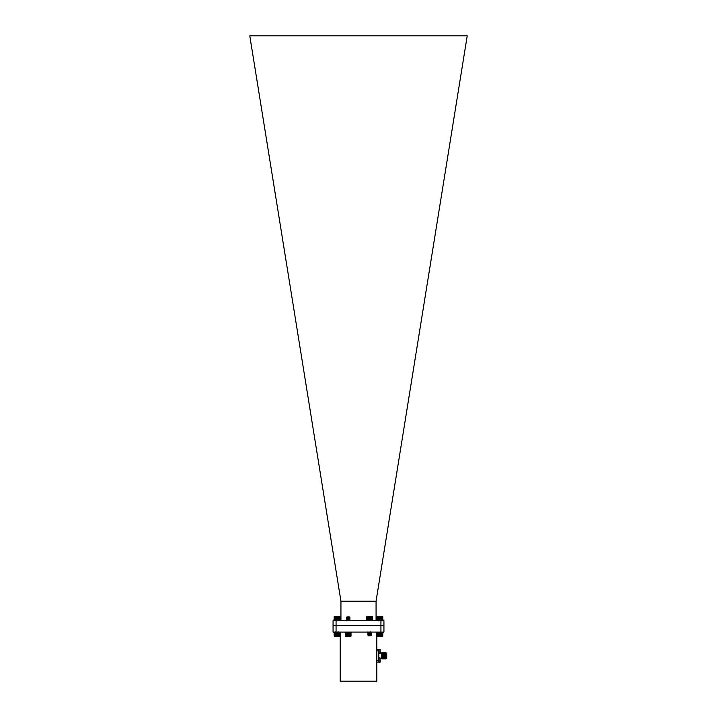 <?xml version="1.0" encoding="UTF-8"?>
<svg xmlns="http://www.w3.org/2000/svg" width="717" height="717" viewBox="0 0 717 717"><rect width="100%" height="100%" fill="white"/><g stroke="black" fill="none" stroke-linecap="round" stroke-linejoin="round"><path stroke-width="1.08" d="M376.81 632.062L376.81 681.15L340.19 681.15L340.19 632.062M383.936 625.699L383.936 632.062L333.064 632.062L333.064 620.689L383.936 620.689L383.936 625.699L333.064 625.699M336.067 632.062L336.067 620.689M380.933 632.062L380.933 620.689M378.809 649.288L378.809 653.59L380.01 653.59L380.01 649.288L378.809 649.288M380.512 652.837L380.01 653.59M380.512 651.439C380.512 653.402 380.512 653.402 380.512 651.439C380.512 649.477 380.512 649.477 380.512 651.439M380.01 649.288L380.512 650.041M378.809 657.937L378.809 662.248L380.01 662.248L380.01 657.937L378.809 657.937M380.512 661.495L380.01 662.248L378.809 662.248M380.512 660.088C380.512 662.051 380.512 662.051 380.512 660.088C380.512 658.134 380.512 658.134 380.512 660.088M384.796 658.896L384.599 652.56L384.079 658.923L383.9 652.56L383.64 658.475L383.201 658.923L383.201 652.56L382.502 658.923L382.502 652.56L381.91 658.923L381.91 652.56L381.417 653.062L381.417 658.421L380.512 658.69M381.982 658.923L381.91 652.56M382.681 658.923L382.502 652.56M383.38 658.923L383.201 652.56M384.079 658.923L383.9 652.56M384.787 658.923L384.599 652.56M385.746 658.475L385.791 652.936L385.414 658.923L385.047 653.017M385.414 658.923L385.307 652.56M385.603 658.708L385.414 652.56M385.916 653.062L386.723 653.062L386.723 658.421L385.916 658.421L385.791 652.936M376.81 662.105L378.809 662.105M376.81 650.875L378.809 650.875L378.809 660.617L376.81 660.617M378.809 649.387L376.81 649.387M339.759 636.185L339.903 632.968L338.576 632.824M338.272 632.968L336.676 632.824M336.506 633.192L334.23 632.896M334.301 636.185L334.301 632.824M334.328 636.185L339.741 636.185L339.831 632.896M339.831 636.122L334.23 636.122M339.553 636.042L339.553 632.968M339.688 632.968L339.688 636.042M339.786 636.042L339.786 632.968M339.401 636.042L339.401 632.968M339.213 636.042L339.213 632.968M339.016 636.185L339.016 632.824M339.007 636.042L339.007 632.968M338.8 636.185L338.8 632.824M338.782 636.042L338.782 633.048L335.269 632.645L338.774 632.269L337.124 632.062M338.576 636.185L338.576 635.432M338.576 635.208L338.576 634.76M338.576 634.411L338.576 633.962M338.532 636.042L338.532 635.477M338.334 636.185L338.334 635.683M337.698 634.904L337.698 634.016M337.698 633.694L337.698 632.968M337.528 634.097L337.528 633.577M337.528 633.299L337.528 632.824M336.802 634.814L336.802 634.357M336.506 634.778L336.506 634.294M336.506 633.98L336.506 633.505M336.39 635.459L336.39 634.402M336.39 634.088L336.39 632.824M336.21 635.468L336.21 632.968M336.121 635.468L336.121 632.824M338.03 635.746C332.159 635.54 339.822 635.379 338.281 635.235L337.026 635.235L338.182 635.827L335.87 635.827L335.932 632.968M335.852 635.495L335.852 632.824M335.655 635.513L335.655 632.968M335.601 636.185L335.601 635.567M335.601 635.531L335.601 632.824M335.404 636.042L335.404 632.968M335.368 636.185L335.368 632.824M335.162 636.042L335.162 632.968M335.153 636.185L335.153 632.824M334.947 636.042L334.947 632.968M334.749 636.042L334.749 632.968M334.579 636.042L334.579 632.968M334.436 636.042L334.436 632.968M334.319 636.042L334.319 632.968M334.239 636.042L334.239 632.968M334.158 636.042L334.158 632.968M339.858 636.042L339.858 632.968M345.316 632.968L345.442 636.185L351.043 636.042L350.9 632.824L345.316 632.95M345.442 636.185L345.442 632.824M347.602 617.005C353.481 617.212 343.479 617.373 347.611 617.516L349.932 617.66L346.544 618.108M348.175 618.26L349.932 618.457L346.544 618.905M348.175 619.049L349.932 619.246L346.544 619.694M348.175 619.846L349.932 620.044L346.544 620.492M348.175 620.644L348.874 620.689M347.611 617.525L349.932 617.758L346.705 618.081L347.028 618.502M347.611 618.314L349.932 618.556L346.419 618.95L349.412 619.649L346.929 620.044L348.731 620.304M347.611 619.112L349.932 619.354L346.956 620.071M347.611 619.909L349.932 620.142L347.512 620.689M346.956 617.687L347.01 616.925L349.331 616.925L346.929 617.66L349.412 618.054L346.436 618.834M348.964 617.516L346.992 617.005M348.946 617.247L346.929 617.758L349.412 618.162L346.956 618.529M347.611 618.69L349.412 618.95L346.929 619.354L349.394 619.721L346.929 620.142L348.641 620.689M348.175 618.654L348.731 618.717M349.914 618.574L346.929 619.336M349.412 620.447L347.673 620.689M351.034 636.06L345.316 636.06M350.873 636.185L351.034 632.968M350.667 636.042L350.667 632.968M350.801 632.968L350.801 636.042M350.909 636.042L350.909 632.968M350.505 636.042L350.505 632.968M350.317 636.042L350.317 632.968M350.111 636.185L350.111 632.824M350.102 636.042L350.102 632.968M349.905 636.185L349.905 632.824M349.869 636.042L349.869 632.968M349.672 636.185L349.672 632.824M349.618 636.042L349.618 632.968M349.421 636.185L349.421 632.824M349.358 636.042L349.358 632.968M349.161 636.185L349.161 632.824M349.071 636.042L349.071 632.968M348.892 636.185L348.892 632.824M348.785 636.042L348.785 632.968M348.614 636.185L348.614 632.824M348.489 636.042L348.489 632.968M348.328 636.185L348.328 632.824M348.184 636.042L348.184 632.968M348.041 636.185L348.041 632.824M347.888 636.042L347.888 632.968M347.763 636.185L347.763 632.824M347.593 636.042L347.593 632.968M347.476 636.185L347.476 632.824M347.297 636.042L347.297 632.968M347.207 636.185L347.207 632.824M347.019 636.042L347.019 632.968M346.947 636.185L346.947 632.824M346.75 636.042L346.75 632.968M346.696 636.185L346.696 632.824M346.49 636.042L346.49 632.968M346.463 636.185L346.463 632.824M346.257 636.042L346.257 632.968M346.248 636.185L346.248 632.824M346.042 636.042L346.042 632.968M345.854 636.042L345.854 632.968M345.693 636.042L345.693 632.968M345.549 636.042L345.549 632.968M345.442 636.042L345.442 632.968M345.361 636.042L345.361 632.968M350.989 636.042L350.989 632.968M377.241 636.185L382.699 636.185L382.842 632.968L377.142 632.923M379.105 617.005C385.137 617.212 376.371 617.373 378.943 617.516L381.722 617.696L378.226 618.081L381.713 618.475L378.217 618.888L381.713 619.273L378.226 619.667L381.713 620.071L378.226 620.465L380.171 620.689M378.943 617.516L381.722 617.794L378.217 618.197L378.217 618.879L378.827 618.538M379.418 618.35L381.713 618.61L378.217 618.986L378.495 619.784M379.418 619.147L381.722 619.389L378.217 619.784L378.827 620.133M379.418 619.945L381.722 620.187L378.746 620.895M378.746 617.713L378.289 617.445L378.809 616.925L381.13 616.925L378.827 617.749M380.27 617.516L377.241 616.566L377.142 619.829M380.682 617.283L378.728 617.794L381.193 618.215L378.746 618.574M379.41 618.735L381.193 619.013L378.693 619.273M379.41 619.524L381.193 619.802L378.728 620.187M379.41 620.322L380.745 620.689M379.965 617.893L381.193 618.117L378.728 618.583M379.965 618.69L381.193 618.914L378.827 619.336M379.965 619.488L381.193 619.703L378.746 620.106M379.965 620.277L381.211 620.483L379.822 620.689M382.797 636.096L377.142 636.096M382.824 632.968L382.69 636.185M382.77 636.042L382.77 632.968M382.69 636.042L382.69 632.968M382.573 636.042L382.573 632.968M382.43 636.042L382.43 632.968M382.269 636.042L382.269 632.968M382.071 636.042L382.071 632.968M381.865 636.185L381.865 632.824M381.856 636.042L381.856 632.968M381.65 636.185L381.65 632.824M381.623 636.042L381.623 632.968M381.417 636.185L381.417 632.824M381.363 636.042L381.363 632.968M381.166 636.185L381.166 632.824M381.094 636.042L381.094 632.968M380.906 636.185L380.906 632.824M380.817 636.042L380.817 632.968M380.628 636.185L380.628 632.824M380.521 636.042L380.521 632.968M380.351 636.185L380.351 632.824M380.225 636.042L380.225 632.968M380.064 636.185L380.064 632.824M379.92 636.042L379.92 632.968M379.777 636.185L379.777 632.824M379.625 636.042L379.625 632.968M379.499 636.185L379.499 632.824M379.329 636.042L379.329 632.968M379.221 636.185L379.221 632.824M379.033 636.042L379.033 632.968M378.952 636.185L378.952 632.824M378.755 636.042L378.755 632.968M378.693 636.185L378.693 632.824M378.495 636.042L378.495 632.968M378.442 636.185L378.442 632.824M378.244 636.042L378.244 632.968M378.217 636.185L378.217 632.824M378.011 636.042L378.011 632.968M378.002 636.185L378.002 632.824M377.805 636.042L377.805 632.968M377.617 636.042L377.617 632.968M377.456 636.042L377.456 632.968M377.321 636.042L377.321 632.968M377.223 636.042L377.223 632.968M377.151 636.042L377.151 632.968M377.106 636.042L377.106 632.968L377.097 636.042M378.764 619.784L380.521 619.784M380.637 619.927L382.797 619.829M382.699 616.566L382.699 619.927M377.241 616.566L377.106 619.784L378.217 619.927M377.142 616.665L382.797 616.665M382.842 619.784L382.663 616.566L378.693 616.566M380.637 617.283L380.637 619.658M380.817 617.274L380.817 618.457M380.906 617.265L380.906 619.927M381.094 617.355L381.094 619.784M381.175 617.238L381.175 619.927M381.372 616.71L381.372 617.167M381.372 617.212L381.372 619.784M381.417 616.566L381.417 619.927M381.623 616.71L381.623 619.784M381.659 616.566L381.659 619.927M381.856 616.71L381.856 619.784M381.874 616.566L381.874 619.927M382.071 616.71L382.071 619.784M382.269 616.71L382.269 619.784M382.439 616.71L382.439 619.784M382.573 616.71L382.573 619.784M382.69 616.71L382.69 619.784M382.77 616.71L382.77 619.784M377.151 616.71L377.151 619.784M377.223 616.71L377.223 619.784M377.321 616.71L377.321 619.784M377.456 616.71L377.456 619.784M377.617 616.71L377.617 619.784M377.805 616.71L377.805 619.784M378.011 616.566L378.011 619.927M378.011 616.71L378.011 619.784M378.217 616.566L378.217 618.188L378.764 617.722M378.244 616.71L378.244 618.072M378.244 618.224L378.244 618.87M378.244 619.013L378.244 619.658M378.451 616.566L378.451 617.283M378.451 619.927L376.792 619.927L376.792 620.689M378.495 616.71L378.495 617.238M378.226 618.206L378.764 618.565M378.226 619.004L378.764 619.363L378.226 619.667M379.499 619.846L383.147 619.927L383.147 620.689M366.808 619.784L366.808 616.71L366.916 619.927L372.374 619.927L372.356 616.566L366.772 616.71L372.374 616.566M370.644 635.746C364.774 635.54 372.446 635.379 370.895 635.235L367.893 635.029L371.388 634.653L367.893 634.24L371.388 633.855L367.902 633.461L371.388 633.057L367.902 632.663L371.388 632.269L369.739 632.062M370.895 635.235L367.893 634.93L371.397 634.536L368.404 633.837L370.886 633.443L368.404 633.048L370.788 632.6M370.187 634.375L367.902 634.124L371.397 633.837M370.187 633.586L367.902 633.326L371.388 632.932L370.868 633.362L371.388 633.729M370.187 632.788L367.893 632.546L370.868 631.829M369.64 635.235L370.806 635.827L368.484 635.827L370.886 635.029L368.421 634.617L371.388 633.855M370.868 635.011L371.334 635.289L370.886 635.737M368.968 635.459L371.397 634.536M370.187 634.796L368.404 634.536L370.868 634.16M370.187 633.998L368.404 633.738L370.868 633.362M370.187 633.201L368.404 632.95L370.886 632.546M370.187 632.412L368.708 632.062M369.64 632.448L368.404 632.251L369.578 632.062M366.871 616.71L366.871 619.784M366.961 616.71L366.961 619.784M367.086 616.71L367.086 619.784M367.229 616.71L367.229 619.784M367.409 616.71L367.409 619.784M367.615 616.71L367.615 619.784M367.812 616.566L367.812 619.927M367.839 616.71L367.839 619.784M368.036 616.566L368.036 619.927M368.081 616.71L368.081 619.784M368.278 616.566L368.278 619.927M368.341 616.71L368.341 619.784M368.529 616.566L368.529 619.927M368.61 616.71L368.61 619.784M368.798 616.566L368.798 619.927M368.897 616.71L368.897 619.784M369.076 616.566L369.076 619.927M369.192 616.71L369.192 619.784M369.363 616.566L369.363 619.927M369.497 616.71L369.497 619.784M369.64 616.566L369.64 619.927M369.793 616.71L369.793 619.784M369.927 616.566L369.927 619.927M370.097 616.71L370.097 619.784M370.214 616.566L370.214 619.927M370.384 616.71L370.384 619.784M370.492 616.566L370.492 619.927M370.671 616.71L370.671 619.784M370.752 616.566L370.752 619.927M370.949 616.71L370.949 619.784M371.012 616.566L371.012 619.927M371.209 616.71L371.209 619.784M371.245 616.566L371.245 619.927M371.451 616.71L371.451 619.784M371.469 616.566L371.469 619.927M371.675 616.71L371.675 619.784M371.881 616.71L371.881 619.784M372.051 616.71L372.051 619.784M372.204 616.71L372.204 619.784M372.329 616.71L372.329 619.784M372.419 616.71L372.419 619.784M372.482 616.71L372.482 619.784M334.185 619.784L334.185 616.71L334.292 619.927L339.759 619.927L339.741 616.566L334.158 616.71L339.759 616.566M337.026 635.235L335.269 635.029L338.782 634.635L335.269 634.24L338.782 633.837L335.269 633.443L338.774 633.057L338.164 632.6M338.281 635.235L335.269 634.93L338.782 634.536L335.789 633.837L338.263 633.443L335.789 633.048L338.245 632.627M337.573 634.375L335.287 634.124L338.782 633.837M337.573 633.586L335.287 633.326L338.782 632.95M337.573 632.788L335.269 632.546L338.245 631.829M335.807 635.405L338.245 635.011L338.72 635.298L338.263 635.737M336.354 635.459L338.782 634.536M337.573 634.796L335.789 634.536L338.774 633.855M337.573 633.998L335.789 633.738L338.774 633.729M337.573 633.201L335.789 632.95L338.263 632.546M337.573 632.412L336.094 632.062M338.245 635.011L335.789 634.635L338.263 634.151M337.026 632.448L335.789 632.251L336.954 632.062M334.247 616.71L334.247 619.784M334.346 616.71L334.346 619.784M334.463 616.71L334.463 619.784M334.615 616.71L334.615 619.784M334.794 616.71L334.794 619.784M334.991 616.71L334.991 619.784M335.197 616.566L335.197 619.927M335.215 616.71L335.215 619.784M335.422 616.566L335.422 619.927M335.457 616.71L335.457 619.784M335.664 616.566L335.664 619.927M335.717 616.71L335.717 619.784M335.915 616.566L335.915 619.927M335.995 616.71L335.995 619.784M336.183 616.566L336.183 619.927M336.282 616.71L336.282 619.784M336.461 616.566L336.461 619.927M336.578 616.71L336.578 619.784M336.739 616.566L336.739 619.927M336.873 616.71L336.873 619.784M337.026 616.566L337.026 619.927M337.178 616.71L337.178 619.784M337.313 616.566L337.313 619.927M337.474 616.71L337.474 619.784M337.59 616.566L337.59 619.927M337.77 616.71L337.77 619.784M337.868 616.566L337.868 619.927M338.057 616.71L338.057 619.784M338.137 616.566L338.137 619.927M338.334 616.71L338.334 619.784M338.388 616.566L338.388 619.927M338.594 616.71L338.594 619.784M338.63 616.566L338.63 619.927M338.836 616.71L338.836 619.784M338.854 616.566L338.854 619.927M339.06 616.71L339.06 619.784M339.258 616.71L339.258 619.784M339.437 616.71L339.437 619.784M339.589 616.71L339.589 619.784M339.706 616.71L339.706 619.784M339.804 616.71L339.804 619.784M339.867 616.71L339.867 619.784M340.208 620.689L340.208 619.927L333.844 619.927L333.844 620.689M340.19 632.824L333.853 632.824L333.853 632.062M383.147 632.062L383.147 632.824L376.81 632.824M372.822 620.689L372.822 619.927L366.468 619.927L366.468 620.689M351.348 632.062L351.348 632.824L344.994 632.824L344.994 632.062M340.933 620.689L340.933 601.151L249.785 35.85L467.215 35.85L376.067 601.151L376.067 620.689M340.933 601.213L376.067 601.213M380.01 657.937L380.512 658.439L380.01 657.937M381.417 653.062L380.512 653.062M381.417 658.421L381.91 658.923M382.242 653.017L381.982 652.56M382.242 658.475L382.502 658.923M382.941 653.017L382.681 652.56M382.941 658.475L383.201 658.923M383.64 653.017L383.38 652.56M383.64 658.475L383.9 658.923M384.339 653.017L384.079 652.56M384.339 658.475L384.599 658.923M385.047 658.475L385.307 658.923M380.01 662.248L380.512 661.746M346.929 617.66L346.436 618.045M346.929 620.044L346.436 620.429M349.412 618.054L349.914 618.439M349.412 618.861L349.914 619.237M349.914 619.363L349.412 619.748M349.914 620.16L349.412 620.546M349.394 617.337L349.914 617.642M346.956 619.327L346.436 619.631M349.394 619.721L349.914 620.026M349.394 620.519L349.914 620.823M349.914 617.776L349.394 618.081M346.428 620.555L346.956 620.859M381.722 620.178L381.184 619.766M381.193 619.703L381.722 619.291M381.193 618.914L381.722 618.493M381.722 617.794L381.184 617.382M378.217 620.581L378.746 620.16M381.184 618.171L381.713 618.475M381.184 618.968L381.713 619.273M381.184 620.555L381.713 620.859M381.713 617.812L381.193 618.117M381.713 620.196L381.193 620.501M368.421 632.233L367.893 632.645L368.421 632.968M368.421 633.021L367.893 633.443M368.404 633.738L367.902 634.921M367.893 634.93L368.404 635.432M371.397 632.152L370.886 632.645M368.404 632.251L367.902 631.865M368.421 633.765L367.902 633.461M371.388 632.932L370.868 632.627M335.807 632.233L335.269 632.645L335.807 632.968M335.807 633.021L335.269 633.443M335.807 633.819L335.269 634.24L335.807 634.554M335.269 634.93L335.807 635.352M338.782 632.152L338.263 632.645M335.807 633.765L335.287 633.461M338.245 633.362L338.774 633.057M335.807 632.17L335.287 631.865M335.287 634.921L335.807 634.617"/></g></svg>
